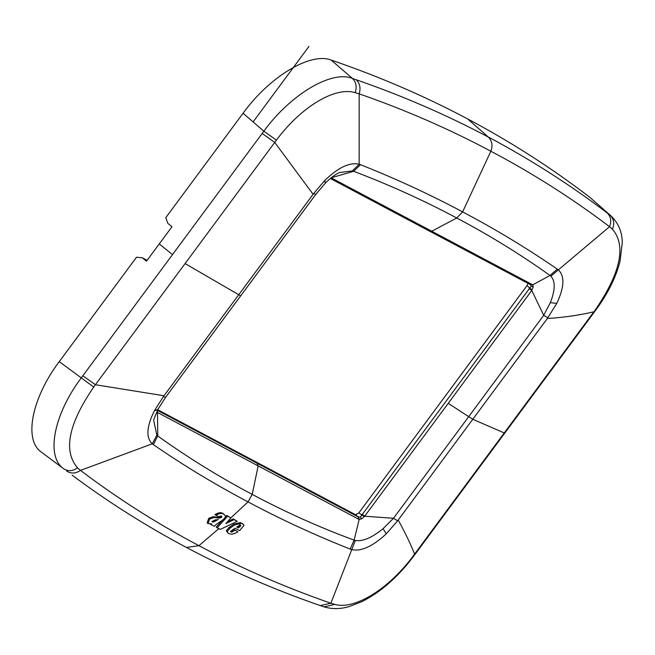 <?xml version="1.0" encoding="UTF-8"?>
<svg xmlns="http://www.w3.org/2000/svg" width="655" height="655" viewBox="0 0 655 655"><rect width="100%" height="100%" fill="white"/><g stroke="black" fill="none" stroke-linecap="round" stroke-linejoin="round"><path stroke-width="0.98" d="M157.708 409.743L355.575 514.74L358.842 512.89L527.021 285.605L527.995 283.369M557.315 269.139L558.396 269.966C564.897 276.123 564.348 287.275 556.766 303.421L547.31 318.551L397.634 520.799L386.286 533.8C372.474 546.573 360.88 551.813 351.506 549.537L350.163 549.07C314.727 535.045 280.684 519.317 248.032 501.894C215.282 484.618 183.711 465.533 153.335 444.63L152.271 443.82C145.819 437.704 146.524 426.675 154.383 410.75L163.439 396.529L238.535 295.004L313.671 193.512L324.864 180.371C338.398 167.385 349.827 162.006 359.153 164.249L360.487 164.7C395.939 178.741 429.983 194.47 462.626 211.893C495.393 229.176 526.956 248.261 557.315 269.139L550.004 275.46L550.839 276.222C555.481 281.118 555.317 289.919 550.347 302.626L543.699 315.317L393.499 518.285L383.06 528.691C371.909 537.771 362.657 541.693 355.305 540.457L354.118 540.162L359.161 519.489L358.187 516.901L360.307 517.106L531.197 286.178L530.378 284.589L532.859 284.9L331.135 177.816L353.643 171.274C389.659 184.972 424.022 200.553 456.732 218C489.514 235.301 520.602 254.451 550.004 275.46L532.81 284.819M350.163 549.07L354.118 540.162C318.862 527.078 284.892 511.817 252.208 494.386C219.4 477.061 187.919 457.599 157.765 435.976L157.487 412.478L359.161 519.481L361.675 518.85L364.679 516.222L531.762 290.443L533.219 287.029L532.859 284.9M355.305 540.457L330.89 603.247C284.663 587.167 240.688 567.975 198.964 545.672C157.2 523.673 117.712 498.578 80.491 470.388L77.527 467.858C63.011 450.943 68.407 424.006 93.714 387.048L276.443 140.113C300.768 107.232 334.893 86.313 355.174 92.666L359.145 93.837C405.339 109.893 449.24 129.027 490.849 151.231C532.728 173.321 572.29 198.481 609.543 226.695L612.458 229.185C626.368 245.617 620.76 272.382 595.616 309.463L412.887 556.406C388.472 589.205 354.421 610.19 334.811 604.377L330.89 603.247L320.262 605.597C273.487 589.361 228.882 569.981 186.446 547.457L198.964 545.672L218.942 528.511M227.694 521.544L233.245 518.907L237.266 521.29L220.211 529.437L217.124 527.799L227.645 516.189L226.745 515.46L225.263 517.114M242.776 523.959L240.418 522.551L233.745 524.188L228.988 527.512L226.417 530.615L228.292 533.522L227.318 531.344L229.897 528.241L234.654 524.917L233.745 524.188M243.676 524.688L242.743 523.984L244.012 525.392L239.64 530.64L235.088 528.225L231.993 530.239L230.691 531.68L231.346 532.163L230.445 531.434L234.048 529.51L237.871 531.794L234.752 533.489L231.6 534.234L228.292 533.522M236.954 526.956L238.919 526.178L239.861 524.614L240.762 525.343L238.772 525.703L236.75 527.095L238.24 527.889L240.279 526.481L240.541 525.13M153.335 444.63L157.765 435.976L156.848 435.149L153.622 420.035L157.83 409.506L165.576 397.356L315.776 194.379L313.68 193.512M157.536 410.087L157.118 411.365M157.151 411.733L157.487 412.478M237.266 521.29L234.146 519.636L225.91 523.533L230.912 517.917L226.745 515.46M222.512 520.176L216.224 527.062L217.124 527.799M215.823 515.305C220.055 512.939 222.954 512.816 224.518 514.936C226.172 516.042 225.525 517.769 222.577 520.127L215.962 524.581L214.341 526.317L210.828 524.45L211.729 523.861L208.061 523.599L209.6 519.087L214.16 517.417L219.245 518.179L221.603 517.18L221.799 516.705L220.244 516.132L218.852 516.91L214.914 514.568C219.147 512.21 222.045 512.087 223.617 514.208L224.829 515.174M221.595 516.075L221.799 516.705L220.899 515.96L220.252 516.893L218.344 517.45L213.252 516.689L208.699 518.351L207.16 522.87L208.061 523.599M213.293 522.133L218.213 519.481L213.645 520.447L212.531 521.495L213.293 522.133L212.384 521.405L215.798 519.718M172.494 254.582L159.247 243.938L146.499 261.165L142.299 257.792L136.51 257.235L59.261 361.634C31.89 397.79 23.49 439.718 41.159 451.966L63.568 468.693C45.563 456.224 53.898 414.23 81.195 378L263.834 131.197C290.402 94.631 331.373 69.987 352.39 78.395L356.156 79.73C402.424 95.769 446.464 114.862 488.286 137.018C530.255 159.321 569.875 184.62 607.152 212.908L611.213 216.068M147.105 260.338L142.299 257.792M595.616 309.463L596.189 309.545C607.873 293.563 615.806 277.581 619.974 261.599L622.25 242.964C622.291 232.312 618.566 223.306 611.082 215.953L589.787 197.286C551.551 167.967 510.851 141.857 467.678 118.948C424.505 96.039 379.008 76.414 331.168 60.063C310.445 51.933 269.549 76.627 243.062 113.249L165.805 217.64L167.795 223.339L171.995 226.712L159.247 243.938M339.339 172.593L352.382 170.914L353.643 171.274L360.487 164.7M241.842 523.255L242.743 523.984L241.318 523.279L234.654 524.917M237.871 531.794L234.048 529.51M231.346 532.163L234.948 530.247M231.821 532.089L230.92 531.361M232.828 531.631L231.927 530.894M229.897 528.241L228.988 527.512M240.622 526.022L239.722 525.294M239.82 526.907L238.919 526.178M238.24 527.889L237.331 527.16M230.912 517.917L227.645 516.189M234.146 519.636L233.245 518.907M223.912 514.429L224.518 514.936M210.828 524.45L210.271 524M209.6 519.087L208.699 518.351M214.16 517.417L213.252 516.689M221.161 517.622L220.252 516.893M212.867 522.1L211.958 521.372M156.84 435.157L152.271 443.82L80.491 470.388C75.636 473.68 71.01 473.892 66.614 471.01M352.382 170.914L359.153 164.249L359.145 93.837C360.921 88.147 359.931 83.447 356.164 79.73M550.839 276.214L609.543 226.695C611.688 221.21 610.894 216.608 607.152 212.908M157.462 412.445L157.282 411.029M547.875 317.773L543.699 315.317L531.762 290.443L529.117 288.503M531.975 289.944L527.021 285.605M532.818 284.843L530.222 284.507M530.64 284.778L330.349 178.496M359.267 519.481L358.383 517.008L355.575 514.74M364.262 516.59L358.842 512.89M397.634 520.799L393.499 518.285L364.679 516.222L362.043 514.281M253.084 121.912L308.947 46.423M157.446 410.382L358.187 516.901M504.227 432.922L472.754 419.29L448.225 403.333M230.847 517.868L248.032 501.894L252.208 494.386L258.111 466.196L257.178 463.257M547.31 318.551C564.274 317.38 579.806 315.129 593.913 311.788L594.486 311.854L415.18 554.163L414.607 554.097C410.538 543.871 405.068 532.515 398.207 520.029M164.004 395.759L95.425 384.731L82.866 375.757M185.078 263.572L240.68 295.863L315.776 194.379L325.429 183.048C330.57 177.923 335.213 174.435 339.364 172.584L339.364 172.584M77.527 467.858C72.639 471.289 67.989 471.567 63.568 468.693L41.159 451.966M93.714 387.048L59.261 361.634M467.678 118.948L488.286 137.018C492.101 140.809 492.953 145.549 490.849 151.231L462.626 211.893L456.732 218L432.12 231.043L429.164 230.838M612.458 229.185C614.701 223.617 613.907 218.934 610.067 215.118L589.787 197.286M262.172 133.456L274.732 142.43L313.106 194.281M276.443 140.113L263.834 131.197L243.062 113.249M355.174 92.666C357.073 86.918 356.148 82.162 352.39 78.395L331.168 60.063M232.361 531.86L231.461 531.131M227.351 531.999L226.45 531.262M227.318 531.344L226.417 530.615M241.318 523.279L240.418 522.551M240.279 526.481L239.378 525.752M219.245 518.179L218.344 517.45M221.603 517.18L220.702 516.443M215.061 521.437L214.16 520.709M412.887 556.406L413.461 556.463L407.336 564.217C393.262 581.01 378.091 593.495 361.822 601.675L349.23 606.546C340.461 609.158 332.077 609.273 324.094 606.89L320.262 605.597M334.811 604.377L324.094 606.89M325.232 183.179L324.864 180.379M550.347 302.626L556.758 303.421M154.383 410.75L157.83 409.506M240.68 295.863L165.576 397.348L163.439 396.537M383.06 528.691L386.286 533.8M157.405 412.372L157.257 411.16M533.219 287.029L531.197 286.178M361.675 518.85L360.307 517.114M242.489 523.697L243.39 524.426M223.003 513.7L223.904 514.429M223.928 514.453L224.829 515.182M415.18 554.163L413.461 556.463M72.173 475.194C108.173 502.058 146.261 526.145 186.446 547.457M596.189 309.545L594.486 311.854"/></g></svg>

